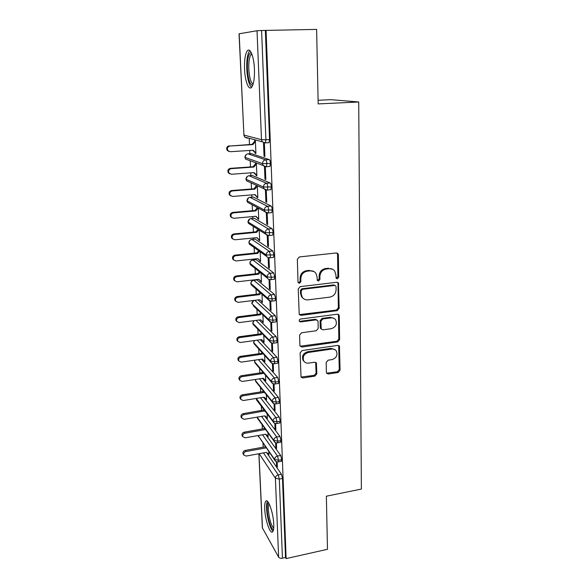 <?xml version="1.0" encoding="UTF-8"?>
<svg xmlns="http://www.w3.org/2000/svg" width="588" height="588" viewBox="0 0 588 588"><rect width="100%" height="100%" fill="white"/><g stroke="black" fill="none" stroke-linecap="round" stroke-linejoin="round"><path stroke-width="0.88" d="M337.328 278.815L338.703 277.198L338.379 254.869L337.982 253.671L336.321 252.965L299.358 256.941L297.337 259.315L298.013 281.968L298.234 282.703L299.498 283.276L300.902 281.63L300.821 278.727C301.1 274.567 303.239 272.053 307.23 271.186L310.317 270.833C312.676 270.642 314.543 271.472 315.918 273.317L317.028 276.838L317.336 280.491L318.556 281.035L319.945 279.396L319.879 276.507C320.188 272.376 322.312 269.885 326.244 269.025L329.287 268.679C331.536 268.495 333.33 269.267 334.675 271.002L335.851 274.655L336.152 278.315L337.328 278.815M336.145 278.3L337.887 276.691L337.556 254.413L336.968 253.002M298.241 282.71L298.77 282.755L300.167 281.108L300.086 278.205L300.821 278.727M317.336 280.491L319.174 278.881L319.108 276L319.879 276.507M264.703 508.87C264.549 505.004 264.879 502.483 265.688 501.321C267.922 497.566 273.435 512.927 273.758 524.246C273.898 528.068 273.567 530.538 272.766 531.655C270.406 535.271 265.041 519.821 264.703 508.87M244.549 69.252C244.263 60.593 245.108 54.566 247.085 51.171C249.893 46.636 254.001 56.404 254.435 69.105C254.67 77.8 253.818 83.746 251.877 86.95C248.974 91.412 245.012 81.578 244.549 69.252M326.369 372.358L326.619 373.24L328.361 374.005L338.166 372.483L340.07 370.234L339.445 346.134L337.747 345.399L302.07 350.558L300.115 352.859L301.041 377.143L302.864 377.966L314.94 376.092L316.858 373.828L316.373 363.002L314.602 362.215L308.597 363.119C306.466 363.355 304.856 362.627 303.761 360.929C302.372 356.784 303.886 353.969 308.31 352.469L331.772 349.051C333.749 348.831 335.278 349.493 336.351 351.029C337.88 355.174 336.417 358.041 331.963 359.613L328.097 360.194L326.171 362.458L326.369 372.358M266.07 30.311L286.135 558.6L327.479 549.288L326.369 496.206L361.377 489.069L358.724 101.981L318.174 103.914L316.616 29.4L261.594 30.495L265.908 139.76L269.532 139.54L265.357 30.429M337.211 310.648L339.158 308.355L338.445 282.99L336.777 282.269L300.218 286.635L298.219 288.98L299.233 314.543L301.049 315.374L337.211 310.648L336.409 310.074L338.357 307.781L337.99 283.585L337.519 282.328M339.276 315.976L339.621 339.658L337.696 341.929L301.967 347.045L300.145 346.214L299.895 345.318L299.586 335.094L301.556 332.779L316.248 330.757L318.204 328.457L318.049 321.658L317.748 320.666L315.991 319.887L300.63 321.93L299.358 321.349C298.954 320.217 299.343 319.453 300.541 319.056L337.269 314.205L338.953 314.933L339.276 315.976L338.467 315.381L338.82 339.019L339.621 339.658M358.724 101.981L330.963 99.673L318.093 100.269M239.162 33.751L243.932 135.064L239.044 33.795L257.022 30.738L261.594 30.495M286.135 558.6L285.503 557.497L282.438 558.188C280.63 558.475 279.359 558.144 278.631 557.181L262.344 527.811L258.852 453.752M263.189 447.189L263.005 443.139M262.366 429.027L262.174 424.83M261.528 410.608L261.329 406.257M260.682 391.917L260.477 387.411M259.822 372.954L259.609 368.301M258.948 353.719L258.735 348.904M258.066 334.19L257.838 329.221M257.169 314.374L256.934 309.251M256.258 294.257L256.015 288.98M255.611 280.086L255.596 279.704M255.332 273.839L255.082 268.407M254.692 259.815L254.655 258.985M254.391 253.112L254.134 247.526M253.759 239.243L253.7 237.949M253.435 232.062L253.178 226.329M252.811 218.354L252.737 216.59M252.465 210.688L252.201 204.808M251.855 197.142L251.752 194.893M251.48 188.976L251.208 182.964M250.878 175.606L250.753 172.85M250.481 166.926L250.201 160.781M249.885 153.74L249.738 150.462M249.466 144.53L249.18 138.261M255.119 153.299L255.92 153.556L255.376 140.922L254.567 140.701L254.597 141.385L252.054 144.369L229.923 146.022C227.541 146.721 226.858 148.242 227.879 150.587L230.224 151.719L253.097 150.249L255.89 152.887L255.089 152.623L255.119 153.299L255.905 153.248M264.049 156.21L263.52 143.171L264.387 143.406L264.909 156.489L264.049 156.21L264.894 156.151M285.503 557.497L282.483 478.478L279.315 479.088L282.438 558.188M263.483 452.914L278.249 474.869L281.409 474.259L266.562 452.466M281.409 474.259L282.483 478.478M269.532 139.54L269.039 142.663L268.113 142.722M262.535 434.789L277.499 456.06L280.689 455.472L281.762 459.676L281.167 461.315M280.689 455.472L265.563 434.26M268.216 453.679L268.929 454.722L268.797 451.547M276.382 461.698L276.551 465.872L277.36 467.048L277.154 461.903M261.55 416.407L276.735 436.972L279.954 436.406L281.035 440.596L280.41 442.301M279.954 436.406L264.6 415.892M267.393 435.554L268.15 436.649L267.988 432.878M275.618 442.661L275.801 447.35L276.61 448.482L276.389 442.867M260.535 397.76L275.963 417.598L279.204 417.054L280.292 421.221L279.638 422.993M279.204 417.054L263.608 397.26M266.592 417.201L267.356 418.318L267.173 413.937M274.831 423.331L275.044 428.549L275.86 429.63L275.61 423.536M259.484 378.834L275.184 397.922L278.447 397.4L279.543 401.553L278.852 403.397M278.447 397.4L262.579 378.363M265.783 398.576L266.555 399.715L266.342 394.71M274.045 403.713L274.273 409.476L275.088 410.505L274.824 403.919M258.397 359.635L274.383 377.952L277.676 377.445L278.778 381.583L278.477 383.435L278.058 383.501M277.676 377.445L261.506 359.187M264.96 379.686L265.739 380.848L265.497 375.203M273.236 383.788L273.494 390.109L274.317 391.086L274.03 384.001M257.25 340.158L273.574 357.666L276.897 357.181L278.006 361.297L277.69 363.23L277.249 363.296M276.897 357.181L260.381 339.724M264.13 360.517L264.916 361.701L264.644 355.402M272.42 363.568L272.7 370.455L273.523 371.381L273.222 363.766M256.045 320.386L272.759 337.056L276.103 336.601L277.22 340.695L276.889 342.716L276.426 342.782M276.103 336.601L259.198 319.975M263.284 341.062L264.071 342.275L263.769 335.307M271.59 343.039L271.891 350.499L272.722 351.367L272.398 343.223M254.766 300.321L271.921 316.131L275.294 315.69L276.419 319.769L276.073 321.879L275.588 321.937M275.294 315.69L257.941 299.931M262.424 321.32L263.218 322.555L262.895 314.903M270.752 322.195L271.075 330.236L271.906 331.044L271.56 322.364L269.26 320.945L253.34 305.841M275.603 298.513L272.2 298.924L268.01 298.469L250.819 283.431C250.9 281.792 251.752 280.763 253.384 280.336L257 279.925L253.803 280.292L271.075 294.867L274.478 294.456L275.603 298.513L275.243 300.711L274.736 300.769M274.478 294.456L257 279.925M261.55 301.276L262.358 302.541L261.998 294.191M269.899 301.019L270.245 309.656L271.083 310.413L270.708 301.188M255.699 259.705L252.869 260.006L270.215 273.266L273.641 272.876L274.78 276.911L274.398 279.204L273.876 279.271M273.641 272.876L256.089 259.668M258.771 279.337L261.476 282.218L261.087 273.155M269.025 279.498L269.4 288.759L270.237 289.458L269.848 279.682M254.817 239.132L251.921 239.419L269.341 251.311L272.795 250.951L273.942 254.957L273.545 257.36L272.994 257.419M272.795 250.951L255.17 239.103M257.787 258.654L260.587 261.594L260.168 251.804M268.143 257.632L268.547 267.54L269.385 268.165L268.973 257.831M253.92 218.251L250.958 218.516L268.451 229.004L271.935 228.673C272.56 229.239 272.95 230.569 273.089 232.65L272.67 235.163L272.09 235.222M271.935 228.673L254.236 218.221M256.78 237.648L259.683 240.646L259.227 230.114M267.246 235.413L267.672 245.975L268.518 246.541L268.084 235.619M253.009 197.046L249.981 197.296L267.547 206.329L271.061 206.028C271.693 206.55 272.075 207.865 272.222 209.975L271.788 212.599L271.156 212.658M271.061 206.028L253.281 197.024M255.758 216.31L258.764 219.383L258.279 208.093M266.335 212.834L266.79 224.072L267.636 224.565L267.18 213.047M252.09 175.518L248.989 175.746L266.629 183.28L270.179 183C270.811 183.478 271.193 184.786 271.34 186.925L270.884 189.674L270.201 189.726M270.179 183L252.318 175.503M254.722 194.65L257.831 197.781L257.309 185.72M256.515 185.36L254.023 188.777L231.547 190.556L232.267 190.938C229.989 191.607 229.291 193.055 230.173 195.282L232.561 196.458L255.06 194.621L257.007 196.737M265.409 189.873L265.894 201.816L266.746 202.243L266.261 190.108M251.157 153.652L247.982 153.865L265.695 159.84L269.275 159.598C269.907 160.017 270.296 161.318 270.443 163.493L269.966 166.36L269.194 166.419M269.275 159.598L251.341 153.644M253.671 172.637L256.882 175.849L256.346 163.405M255.545 163.119L255.574 163.78L253.046 166.749L230.378 168.352L231.106 168.66C228.776 169.344 228.085 170.821 229.033 173.107L231.4 174.261L254.082 172.607L256.853 175.18L256.052 174.849M264.468 166.536L264.975 179.193L265.835 179.553L265.32 166.779M270.443 163.493L262.476 163.618L244.983 157.378L246.078 154.688M256.081 175.511L256.868 175.459M264.975 179.193L265.82 179.134M257.037 197.384L257.809 197.318M265.894 201.816L266.724 201.743M257.97 218.92L258.742 218.846M266.79 224.072L267.613 223.991M258.896 240.124L259.653 240.044M267.672 245.975L268.495 245.894M259.8 261.006L260.506 260.932M268.547 267.54L269.355 267.444M260.697 281.571L261.322 281.498M269.4 288.759L270.208 288.664M261.579 301.835L262.13 301.762M270.245 309.656L271.046 309.56M262.446 321.79L262.924 321.732M271.075 330.236L271.869 330.125M263.299 341.459L263.703 341.4M271.891 350.499L272.685 350.382M272.7 370.455L273.479 370.337M273.494 390.109L274.273 389.984M274.273 409.476L275.044 409.344M275.044 428.549L275.809 428.417M275.801 447.35L276.566 447.211M276.551 465.872L277.308 465.733M271.34 186.925L263.439 187.021L246.019 179.237L247.327 176.393M272.222 209.975L264.38 210.041L247.034 200.758L248.592 197.759M273.089 232.65L265.313 232.694L248.033 221.955L249.885 218.817M273.942 254.957L266.224 254.971L248.893 242.646C248.944 241.117 249.716 240.102 251.201 239.581M274.78 276.911L271.34 277.301L267.128 276.897L249.863 263.189C249.944 261.535 250.811 260.499 252.465 260.08L252.869 260.006C251.039 260.388 250.076 261.52 249.981 263.402L250.407 264.703L251.914 265.901M276.419 319.769L273.038 320.21L268.885 319.703L251.877 303.621L253.781 300.439M277.22 340.695L273.861 341.165L269.738 340.606L252.803 323.282L253.707 320.695M278.006 361.297L274.677 361.789L270.583 361.186L253.715 342.672L254.148 340.584M278.778 381.583L275.478 382.09L271.413 381.443L254.619 361.774L254.766 360.165M279.543 401.553L276.272 402.089L272.237 401.391L255.508 380.598L255.479 379.451M280.292 421.221L277.051 421.772L273.038 421.045L256.272 398.444M281.035 440.596L277.815 441.169L273.839 440.397L257.125 417.149L257.934 418.957M281.762 459.676L278.565 460.272L274.618 459.456L258.132 435.561M332.595 269.238L329.287 268.679M319.108 276C319.416 271.884 321.533 269.392 325.458 268.54L328.486 268.194M313.896 271.509L310.317 270.833M300.086 278.205C300.365 274.059 302.504 271.553 306.48 270.686L309.56 270.34M299.292 314.631L336.409 310.074M336.042 286.724L335.799 285.952L334.616 285.445L302.563 289.303L301.166 290.942L301.254 293.985L302.239 297.234C303.614 299.196 305.525 300.071 307.987 299.851L329.802 297.124C333.675 296.242 335.77 293.779 336.093 289.73L336.042 286.724M335.042 285.459L333.815 284.923L334.616 285.445M303.239 298.41L301.504 296.675L300.527 293.434L300.439 290.406L301.828 288.767L333.815 284.923M300.145 346.2L336.902 341.275L338.82 339.019M316.954 320.004L315.234 319.284L299.909 321.32L300.63 321.93M299.307 321.269L299.909 321.32M331.316 328.685C335.888 327.082 337.343 324.135 335.674 319.843C334.579 318.336 333.065 317.674 331.125 317.873L322.805 318.975L320.85 321.283L321.283 329.052L323.032 329.824L331.316 328.685M334.227 318.476L330.338 317.27L331.125 317.873M321.305 329.082L320.232 327.457L320.085 320.673L322.033 318.38L330.338 317.27M338.467 315.381L338.107 314.286M335.079 349.742L330.993 348.383L331.772 349.051M304.158 361.502L303.041 360.231C301.651 356.093 303.165 353.285 307.583 351.786L330.993 348.383M300.99 377.048L314.198 375.364L316.116 373.101L315.66 362.362M326.575 373.152L337.38 371.77L339.276 369.529L338.666 345.494M228.82 151.417L227.159 150.33C226.137 147.992 226.821 146.478 229.195 145.787M255.39 141.333L254.597 141.385L255.405 141.605L252.847 144.597L229.923 146.022M252.605 150.278L255.089 152.623M252.054 144.369L252.847 144.597M229.783 173.842L228.313 172.784C227.372 170.505 228.056 169.028 230.378 168.352M256.361 163.729L255.574 163.78L256.375 164.074L253.84 167.051L231.106 168.66M253.046 166.749L253.84 167.051M230.753 195.914L229.46 194.885C228.578 192.666 229.276 191.225 231.547 190.556M257.331 186.198L254.817 189.152L232.267 190.938M254.023 188.777L254.817 189.152M231.738 217.641L230.584 216.649C229.768 214.488 230.467 213.076 232.694 212.422L233.414 212.871C231.187 213.525 230.481 214.943 231.304 217.112L233.701 218.302L256.015 216.288L257.941 218.28M258.206 208.056L255.78 210.908L233.414 212.871M257.412 207.623L254.986 210.467L232.694 212.422M254.986 210.467L255.78 210.908M232.738 239.029L231.701 238.081C230.937 235.972 231.643 234.59 233.826 233.943L234.546 234.458C232.356 235.104 231.65 236.486 232.414 238.61L234.825 239.801L256.956 237.626L258.867 239.492M258.823 229.864L256.721 232.326L234.546 234.458M258.029 229.364L255.934 231.819L233.826 233.943M255.934 231.819L256.721 232.326M252.715 85.348C249.922 84.929 248.151 79.534 247.394 69.171C247.188 59.447 248.356 53.942 250.885 52.641L251.252 52.663M251.796 53.898L250.892 54.677C249.29 57.381 248.592 62.196 248.805 69.127C249.378 77.689 250.819 82.68 253.141 84.106M249.856 50.642L249.341 51.23C247.357 54.603 246.504 60.586 246.784 69.178C247.379 78.718 248.952 84.797 251.51 87.406M273.523 529.575C271.222 530.045 267.43 517.925 267.158 509.495C267.011 505.445 267.444 503.159 268.466 502.63M269.128 503.82C268.503 504.791 268.253 506.775 268.371 509.781C269.179 518.851 270.958 524.988 273.707 528.193M267.408 501.307C266.717 502.6 266.445 505.011 266.592 508.539C266.886 517.065 270.333 529.362 273.023 531.243M233.737 260.094L232.804 259.19C232.084 257.125 232.797 255.773 234.935 255.141L235.656 255.714C233.509 256.353 232.797 257.706 233.517 259.778L235.928 260.976L257.882 258.639L259.771 260.381M259.455 251.296L257.654 253.421L235.656 255.714M258.669 250.745L256.875 252.855L234.935 255.141M256.875 252.855L257.654 253.421M234.744 280.851L233.892 279.976C233.215 277.962 233.928 276.639 236.031 276.007L236.751 276.647C234.641 277.279 233.928 278.609 234.605 280.623L237.015 281.828L258.801 279.337L260.668 280.961M260.109 272.384L258.573 274.192L236.751 276.647M259.323 271.766L257.794 273.567L236.031 276.007M257.794 273.567L258.573 274.192M235.751 301.291L234.965 300.453C234.333 298.483 235.046 297.19 237.111 296.565L237.824 297.256C235.759 297.888 235.038 299.189 235.67 301.159L238.089 302.364L259.698 299.718L262.329 301.931M260.771 293.125L259.477 294.647L237.824 297.256M259.992 292.442L258.698 293.971L237.111 296.565M258.698 293.971L259.477 294.647M236.758 321.438L236.023 320.629C235.428 318.703 236.148 317.424 238.169 316.807L238.882 317.564C236.854 318.181 236.133 319.46 236.729 321.393L239.147 322.591L260.587 319.798L263.196 321.959M261.447 313.529L260.366 314.808L238.882 317.564M260.668 312.794L259.595 314.065L238.169 316.807M259.595 314.065L260.366 314.808M237.728 341.268L237.074 340.503C236.508 338.614 237.229 337.365 239.22 336.748L239.926 337.563C237.927 338.181 237.214 339.43 237.773 341.319L240.191 342.51L261.454 339.577L264.049 341.687M262.123 333.616L261.241 334.66L239.926 337.563M261.351 332.823L260.469 333.866L239.22 336.748M260.469 333.866L261.241 334.66M238.662 360.782L238.103 360.084C237.574 358.239 238.287 357.012 240.249 356.394L240.955 357.261C238.993 357.879 238.272 359.114 238.801 360.959L241.212 362.142L262.314 359.07L264.887 361.12M262.814 353.388L262.101 354.219L240.955 357.261M262.042 352.543L261.337 353.373L240.249 356.394M261.337 353.373L262.101 354.219M239.603 380.017L239.118 379.378C238.618 377.577 239.331 376.371 241.264 375.754L241.969 376.673C240.036 377.29 239.316 378.496 239.823 380.304L242.219 381.48L263.167 378.275L265.717 380.274M263.498 372.858L262.954 373.498L241.969 376.673M262.733 371.961L262.189 372.601L241.264 375.754M262.189 372.601L262.954 373.498M240.536 398.973L240.124 398.399C239.647 396.628 240.367 395.445 242.271 394.835L242.969 395.798C241.065 396.415 240.345 397.606 240.823 399.377L243.219 400.538L264.005 397.201L266.533 399.156M264.188 392.034L263.791 392.497L242.969 395.798M263.424 391.086L263.034 391.542L242.271 394.835M263.034 391.542L263.791 392.497M241.47 417.664L241.117 417.142C240.668 415.415 241.381 414.239 243.256 413.636L243.954 414.65C242.072 415.26 241.359 416.436 241.808 418.171L244.196 419.317L264.828 415.856L267.334 417.759M264.872 410.916L243.954 414.65M264.115 409.917L243.256 413.636M263.865 410.218L264.622 411.218M242.403 436.098L242.094 435.62C241.668 433.922 242.374 432.768 244.226 432.165L244.924 433.224C243.072 433.834 242.359 434.988 242.785 436.693L245.167 437.825L265.636 434.245L268.128 436.105M265.563 429.519L244.924 433.224M264.813 428.476L244.226 432.165M264.681 428.63L265.438 429.674M243.322 454.267L243.057 453.833C242.653 452.172 243.359 451.033 245.181 450.43L245.88 451.54C244.057 452.143 243.344 453.282 243.748 454.95L246.122 456.075L266.438 452.37L268.907 454.186M266.246 447.85L245.88 451.54M265.497 446.762L245.181 450.43M337.887 276.691L338.703 277.198M300.167 281.108L300.902 281.63M319.174 278.881L319.945 279.396M243.822 135.005L244.659 137.033L243.932 135.064L261.498 139.694L257.022 30.738M246.776 137.607L247.269 138.231L244.659 137.033L262.255 141.804L261.498 139.694L265.908 139.76L265.431 142.891L262.255 141.804L265.431 142.891L269.039 142.663M278.631 557.181L275.39 478.235L259.19 453.693M258.955 453.738L262.461 528.259M279.315 479.088L275.39 478.235C275.5 476.508 276.456 475.383 278.249 474.869L279.315 479.088M269.966 166.36L265.974 166.794L263.159 165.485C264.585 166.566 265.658 166.941 266.393 166.617L266.856 163.743C266.709 161.568 266.32 160.267 265.695 159.84C263.667 160.193 262.593 161.457 262.476 163.618L263.159 165.485L245.637 159.12L244.983 157.378C245.086 155.364 246.085 154.188 247.982 153.865L247.783 153.88M249.694 197.333L249.981 197.296C248.114 197.649 247.129 198.803 247.034 200.758L247.57 202.309L264.953 211.695C265.533 212.54 266.643 212.944 268.275 212.915L268.694 210.291C268.554 208.174 268.172 206.851 267.547 206.329C265.555 206.711 264.497 207.946 264.38 210.041L264.953 211.695L267.65 212.966M250.628 218.567L250.958 218.516C249.106 218.883 248.129 220.022 248.033 221.955L248.526 223.418L265.835 234.252C266.467 235.141 267.584 235.56 269.186 235.501L269.591 232.988C269.451 230.9 269.069 229.577 268.451 229.004C266.474 229.401 265.423 230.628 265.313 232.694L265.835 234.252L268.613 235.56M251.546 239.478L251.921 239.419C250.076 239.794 249.106 240.933 249.011 242.837L249.474 244.218L266.702 256.441L266.224 254.971C266.342 252.936 267.378 251.723 269.341 251.311L270.473 255.324L270.09 257.728L269.547 257.787M249.863 263.204L250.407 264.703L267.562 278.286L267.128 276.897C267.239 274.89 268.268 273.685 270.215 273.266L271.34 277.301L270.972 279.601L270.451 279.66M270.884 189.674L266.901 190.115L264.056 188.777C264.666 189.593 265.761 189.99 267.342 189.953L267.783 187.204C267.636 185.066 267.253 183.75 266.629 183.28C264.615 183.647 263.556 184.897 263.439 187.021L264.056 188.777L246.607 180.876L246.019 179.237C246.115 177.245 247.107 176.084 248.989 175.746L248.746 175.775M247.916 159.951L245.637 159.12L244.865 157.283M246.909 200.626L247.57 202.309L249.966 203.602M271.788 212.599L267.819 213.054M247.908 221.801L248.526 223.418L250.584 224.704M272.67 235.163L268.716 235.626M248.893 242.653L249.474 244.218L251.238 245.468M253.803 280.292C251.987 280.682 251.032 281.806 250.936 283.659L251.326 284.893L252.619 286.018M250.819 283.445L251.326 284.893L268.415 299.784C268.767 300.666 269.914 301.115 271.847 301.13L272.2 298.924L271.075 294.867C269.15 295.294 268.128 296.499 268.01 298.469L268.415 299.784L271.083 301.196M254.185 300.394C252.686 300.975 251.921 302.048 251.877 303.621L251.76 303.386M276.073 321.879L272.7 322.32L273.038 320.21L271.921 316.131C270.01 316.572 268.995 317.763 268.885 319.703L269.26 320.945C269.605 321.849 270.752 322.312 272.7 322.32L272.222 322.386M275.243 300.711L271.347 301.188M254.038 320.651L252.803 323.282L254.089 325.37M252.686 323.04L253.141 324.4L270.09 341.782C270.48 342.738 271.627 343.201 273.545 343.179L273.861 341.165L272.759 337.056C270.862 337.512 269.855 338.695 269.738 340.606L270.09 341.782L272.016 343.149M254.45 340.548L253.715 342.672L254.847 344.619M253.597 342.4L254.031 343.723L270.906 362.304C271.303 363.274 272.457 363.751 274.368 363.722L274.677 361.789L273.574 357.666C271.693 358.121 270.7 359.297 270.583 361.186L270.906 362.304L272.523 363.597M276.889 342.716L273.089 343.245M255.03 360.128L254.619 361.774L255.611 363.597M254.501 361.488L254.905 362.774L271.715 382.509C272.104 383.501 273.266 383.979 275.184 383.949L275.478 382.09L274.383 377.952C272.516 378.422 271.531 379.583 271.413 381.443L271.715 382.509L273.067 383.714M277.69 363.23L273.935 363.788M255.706 379.414L255.508 380.598L256.383 382.31M255.383 380.304L255.773 381.553L272.516 402.405C272.957 403.5 274.111 403.985 275.985 403.868L276.272 402.089L275.184 397.922C273.332 398.407 272.347 399.561 272.237 401.391L273.641 403.515M278.477 383.435L274.772 384.015M256.449 398.414L257.154 400.766M256.258 398.848L256.633 400.075L273.302 422C273.743 423.117 274.905 423.61 276.779 423.485L277.051 421.772L275.963 417.598C274.126 418.09 273.155 419.237 273.038 421.045L274.243 423.015M279.256 403.331L275.596 403.934M257.25 417.127L257.478 418.325L274.861 442.227M280.77 442.235L277.558 442.808L277.815 441.169L276.735 436.972C274.912 437.472 273.949 438.611 273.839 440.397L274.082 441.309C274.515 442.441 275.676 442.94 277.558 442.808L277.198 442.874M280.02 422.926L276.404 423.551M258.095 435.561L274.846 460.33C275.309 461.492 276.47 461.999 278.322 461.845L278.565 460.272L277.499 456.06C275.691 456.567 274.728 457.699 274.618 459.456L275.507 461.154M258.036 435.576L258.713 436.906M281.512 461.249L277.977 461.911M325.458 268.54L326.244 269.025M306.48 270.686L307.23 271.186M337.556 254.413L338.379 254.869M300.328 314.778L301.049 315.374M337.99 283.585L338.806 284.107M338.357 307.781L339.158 308.355M301.828 288.767L302.563 289.303M300.439 290.406L301.166 290.942M300.527 293.434L301.254 293.985M336.902 341.275L337.696 341.929M301.247 346.376L301.967 347.045M315.234 319.284L315.991 319.887M322.033 318.38L322.805 318.975M320.085 320.673L320.85 321.283M320.232 327.457L320.997 328.075M307.583 351.786L308.31 352.469M315.881 363.193L316.623 363.899M316.116 373.101L316.858 373.828M314.198 375.364L314.94 376.092M302.151 377.231L302.864 377.966M338.931 346.442L339.732 347.096M339.276 369.529L340.07 370.234M337.38 371.77L338.166 372.483M327.597 373.284L328.361 374.005M246.607 180.876L245.902 179.119M266.702 256.441C267.312 257.36 268.444 257.787 270.09 257.728L273.545 257.36M267.562 278.286C267.915 279.146 269.054 279.579 270.972 279.601L274.398 279.204M337.159 253.222L337.982 253.671M337.637 282.475L338.445 282.99M301.504 296.675L302.239 297.234M320.519 328.427L321.283 329.052M338.151 314.345L338.953 314.933M303.041 360.231L303.761 360.929M315.719 362.392L316.373 363.002M338.688 345.509L339.445 346.134M227.159 150.33L227.879 150.587M228.313 172.784L229.033 173.107M229.46 194.885L230.173 195.282M230.584 216.649L231.304 217.112M231.701 238.081L232.414 238.61M251.561 53.324L250.885 52.641M252.076 54.647L250.892 54.677M232.804 259.19L233.517 259.778M233.892 279.976L234.605 280.623M234.965 300.453L235.67 301.159M236.023 320.629L236.729 321.393M237.074 340.503L237.773 341.319M238.103 360.084L238.801 360.959M239.118 379.378L239.823 380.304M240.124 398.399L240.823 399.377M241.117 417.142L241.808 418.171M242.094 435.62L242.785 436.693M243.057 453.833L243.748 454.95"/></g></svg>
